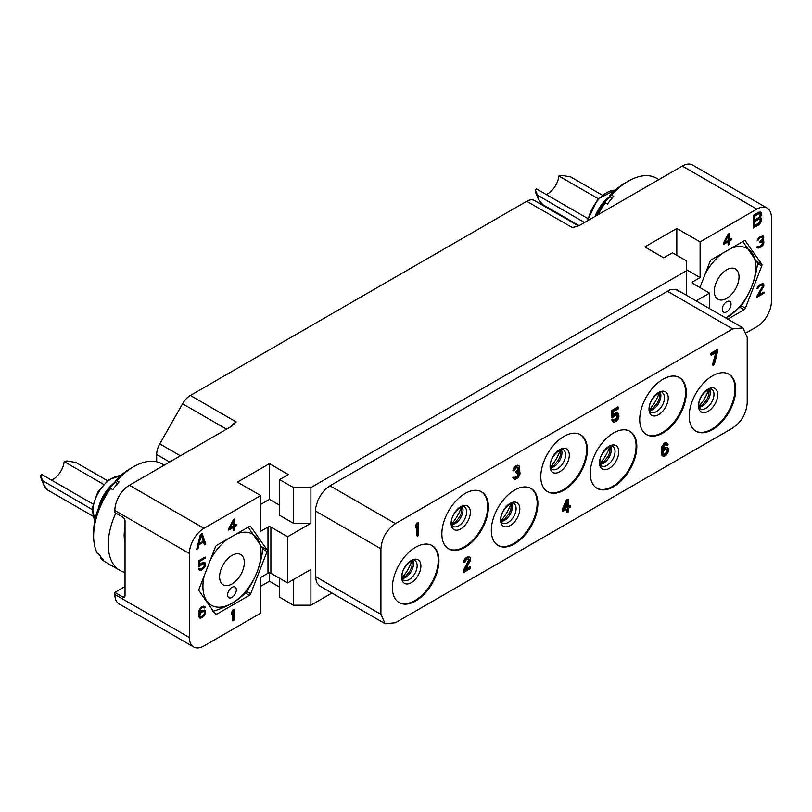 <?xml version="1.0" encoding="UTF-8"?>
<svg xmlns="http://www.w3.org/2000/svg" width="812" height="812" viewBox="0 0 812 812"><rect width="100%" height="100%" fill="white"/><g stroke="black" fill="none" stroke-linecap="round" stroke-linejoin="round"><path stroke-width="1.22" d="M156.675 461.805L156.675 454.497A15.428 8.912 -60 0 1 159.771 443.9L182.558 403.777A15.428 8.912 -60 0 1 190.373 395.464L236.201 421.925L231.836 426.127L129.392 485.272L203.964 528.328A20.574 11.875 120 0 0 189.409 553.53L189.409 637.532A20.574 11.875 120 0 0 193.672 646.951A20.574 11.875 120 0 0 203.964 645.936L260.703 613.172L260.703 577.474L267.98 573.272A2.06 1.188 0 0 1 270.893 573.272L287.621 582.925L310.905 569.486L310.905 605.194L293.447 605.194L293.447 579.565M190.373 395.464L526.734 201.274A15.428 8.912 -60 0 1 534.448 200.513A15.428 8.912 -60 0 1 534.54 200.564L578.428 225.898L534.448 200.513M746.543 332.676L756.855 326.728A20.574 11.875 120 0 0 771.4 301.526L771.4 217.525A20.574 11.875 120 0 0 767.137 208.095A20.574 11.875 120 0 0 756.855 209.12L682.283 166.064L579.839 225.218L572.562 227.736L526.734 201.274M756.855 209.12L700.106 241.885L676.822 228.436L644.819 246.919L663.729 257.84L672.458 252.796L686.282 260.784L686.282 270.863L310.905 487.586L293.447 487.586L279.622 479.608L288.351 474.563L269.432 463.642L237.429 482.125L260.703 495.564L203.964 528.328M193.672 646.951L119.11 603.905A20.574 11.875 -60 0 1 114.847 594.475L114.847 592.384L125.028 586.497M114.847 592.384L122.845 597.003L125.028 595.744L125.028 520.979A3.086 1.786 60 0 0 122.845 517.193L114.847 512.575L114.847 510.474A20.574 11.875 -60 0 1 129.392 485.272M125.028 571.435L125.028 542.822M125.028 595.744A3.086 1.786 60 0 1 124.388 597.155A3.086 1.786 60 0 1 122.845 597.003M125.028 527.445A34.145 19.711 120 0 0 124.165 535.341A34.145 19.711 120 0 0 125.028 542.233M124.175 534.722A32.663 18.859 120 0 0 125.028 540.853M115.801 513.133A56.647 32.703 120 0 0 119.983 570.46A56.647 32.703 120 0 0 125.028 572.48M110.635 488.448L108.808 488.946A51.471 29.719 120 0 0 93.634 531.85L93.634 536.082A56.647 32.703 120 0 1 110.635 488.448L112.787 489.687A56.647 32.703 120 0 1 115.822 485.708A56.647 32.703 120 0 1 119.009 481.952L116.857 480.714A56.647 32.703 -60 0 1 133.696 466.707A56.647 32.703 -60 0 1 162.014 463.896L164.217 465.164M93.634 536.082A56.647 32.703 120 0 0 97.349 553.388L99.5 554.637A56.647 32.703 120 0 0 103.094 559.742L100.932 558.494A56.647 32.703 120 0 0 105.367 562.026L119.983 570.46M109.265 488.824A32.663 18.859 -60 0 1 115.74 482.226M117.09 484.155L115.03 481.212A51.471 29.719 -60 0 1 130.021 468.818L133.696 466.707M100.932 558.494L100.81 556.849M115.03 481.212L116.857 480.714M98.394 508.322A28.552 16.484 -60 0 1 115.507 481.892M92.984 504.049L41.828 474.512L40.661 476.025A18.595 10.739 120 0 0 41.453 479.303L43.858 485.211A22.868 13.205 -60 0 1 42.863 480.795L92.253 509.54M103.479 484.287L64.189 461.602L66.807 460.932L76.003 462.505L107.407 480.643M64.189 461.602A15.946 9.206 -60 0 1 58.647 474.401A15.946 9.206 -60 0 1 51.552 480.125M41.453 479.303L40.6 475.791L42.863 480.795M225.787 560.899A17.488 10.099 -60 0 1 240.717 554.555A17.488 10.099 -60 0 1 238.149 578.499A17.488 10.099 -60 0 1 223.229 584.843A17.488 10.099 -60 0 1 225.787 560.899M227.675 538.995A41.087 23.721 120 0 0 217.443 549.034A41.087 23.721 120 0 0 210.643 559.235M204.218 575.779A41.087 23.721 120 0 0 213.84 606.381A41.087 23.721 120 0 0 246.493 590.365A41.087 23.721 120 0 0 260.51 546.963A41.087 23.721 120 0 0 236.262 534.042M234.15 595.48A6.171 3.563 120 0 0 235.054 587.035A6.171 3.563 120 0 0 229.786 589.279A6.171 3.563 120 0 0 228.882 597.723A6.171 3.563 120 0 0 234.15 595.48M212.896 611.375C227.258 606.94 238.281 600.586 245.945 592.293A47.329 27.324 120 0 0 246.158 592.029A47.329 27.324 120 0 0 246.361 591.775C255.222 579.514 260.723 565.314 262.885 549.186A47.329 27.324 120 0 0 262.885 548.638L248.167 527.161M201.132 593.785L210.612 607.274M249.436 595.318L216.682 614.227A2.06 1.188 -60 0 1 215.647 614.329A2.06 1.188 -60 0 1 215.424 614.116L199.041 590.811A2.06 1.188 -60 0 1 199.041 589.126L215.424 546.912A2.06 1.188 -60 0 1 216.682 545.349L249.436 526.43A2.06 1.188 -60 0 1 250.472 526.328A2.06 1.188 -60 0 1 250.705 526.541L267.077 549.846A2.06 1.188 -60 0 1 267.077 551.531L250.705 593.745A2.06 1.188 -60 0 1 249.436 595.318L245.315 592.933M260.703 495.564L260.703 531.271L267.98 527.069A2.06 1.188 180 0 1 270.893 527.069L270.893 573.272M202.147 533.575L200.32 534.631L196.687 549.328L198.047 548.536L198.96 544.801L203.507 542.172L204.411 544.862L205.781 544.081L202.147 533.575M233.968 620.206L233.968 609.284L231.603 612.278L231.603 614.136L232.79 611.822L232.79 620.886L233.968 620.206L232.882 619.576L232.882 609.913M205.203 610.472L202.645 610.319L199.488 613.304L200.868 608.787L202.645 607.528L204.218 608.015L205.203 607.447L203.426 606.148L199.691 609.01L198.504 613.405L198.707 616.541L199.691 618.064L201.66 617.861L204.614 615.222L205.598 611.406L204.583 610.106M199.884 566.126L203.426 563.376L204.614 565.02L202.645 568.248L200.676 569.151L199.691 568.329L198.504 569.009L199.488 570.298L201.457 570.095L204.614 567.344L205.598 564.685L205.203 562.817L202.645 562.442L199.488 565.193L199.488 561.468L205.203 558.169L205.203 557.012L198.504 560.879L198.504 566.918L199.884 566.126L198.798 565.497L199.143 564.99M233.42 519.721L228.7 528.724L228.7 530.114L233.42 527.384L233.42 530.642L234.607 529.952L234.607 526.704L236.576 525.567L236.576 524.166L234.607 525.303L234.607 519.03L233.42 519.721M260.703 586.294L269.432 581.25L279.622 587.127M279.622 578.306L279.622 597.206L293.447 605.194M331.966 593.034L310.905 605.194M682.283 166.064A20.574 11.875 -60 0 1 692.575 165.049L767.137 208.095M598.008 214.723A56.647 32.703 120 0 1 605.326 202.838L607.477 204.086A56.647 32.703 120 0 1 610.512 200.097A56.647 32.703 120 0 1 613.699 196.352L611.537 195.103A56.647 32.703 -60 0 1 628.386 181.096A56.647 32.703 -60 0 1 656.705 178.295L658.908 179.564M603.955 203.213A32.663 18.859 -60 0 1 610.431 196.616M611.781 198.544L609.721 195.611A51.471 29.719 -60 0 1 624.712 183.207L628.386 181.096M605.326 202.838L603.499 203.345A51.471 29.719 120 0 0 596.079 215.84M609.721 195.611L611.537 195.103M595.013 216.449A28.552 16.484 -60 0 1 610.198 196.281M587.675 218.438L536.519 188.902L535.352 190.414A18.595 10.739 120 0 0 536.143 193.703L538.549 199.6A22.868 13.205 -60 0 1 537.554 195.195L584.498 222.518M598.17 198.676L558.879 175.991L561.498 175.321L570.694 176.904L602.098 195.032M558.879 175.991A15.946 9.206 -60 0 1 553.337 188.79A15.946 9.206 -60 0 1 546.243 194.525M536.143 193.703L535.291 190.181L537.554 195.195M720.477 275.298A17.488 10.099 -60 0 1 735.408 268.945A17.488 10.099 -60 0 1 732.84 292.888A17.488 10.099 -60 0 1 717.92 299.242A17.488 10.099 -60 0 1 720.477 275.298M722.365 253.385A41.087 23.721 120 0 0 712.134 263.423A41.087 23.721 120 0 0 705.334 273.624M742.858 241.56L757.576 263.027A47.329 27.324 120 0 1 757.576 263.575C755.414 279.704 749.912 293.903 741.051 306.165A47.329 27.324 120 0 1 740.848 306.428A47.329 27.324 120 0 1 740.635 306.682L725.938 318.071A41.087 23.721 120 0 0 741.183 304.764A41.087 23.721 120 0 0 755.201 261.352A41.087 23.721 120 0 0 730.952 248.431M728.841 309.88A6.171 3.563 120 0 0 729.744 301.425A6.171 3.563 120 0 0 724.477 303.668A6.171 3.563 120 0 0 723.573 312.123A6.171 3.563 120 0 0 728.841 309.88M727.785 319.146L744.127 309.707L740.006 307.332M699.924 287.56L710.114 261.302A2.06 1.188 -60 0 1 711.373 259.738L744.127 240.819A2.06 1.188 -60 0 1 745.162 240.717A2.06 1.188 -60 0 1 745.396 240.941L761.768 264.245A2.06 1.188 -60 0 1 761.768 265.92L745.396 308.134A2.06 1.188 -60 0 1 744.127 309.707M692.829 281.784L692.829 283.459A2.06 1.188 180 0 1 692.23 282.627A2.06 1.188 180 0 1 692.829 281.784L700.106 277.582L686.282 269.604M700.106 241.885L700.106 277.582M761.392 218.205L760.235 217.504L761.626 214.581L760.712 212.165L758.672 212.267L753.211 215.424L753.211 228.02L758.672 224.873L760.712 222.62L761.626 218.875L759.393 217.017M756.855 296.157L756.855 297.324L763.94 293.223L763.94 292.066L758.428 295.253L763.747 286.372L763.747 284.048L762.955 283.571L760.205 284.464L757.241 287.803L757.048 288.849L758.032 288.28L759.017 286.545L761.778 284.951L762.762 286.007L756.855 296.157M763.351 244.524L763.747 241.042L762.366 240.677L763.747 237.094L762.762 235.805L758.824 237.611L757.048 240.961L760.002 237.865L762.366 237.195L762.366 239.286L760.002 241.58L760.002 242.514L762.559 241.732L762.762 243.935L759.809 246.574L756.855 246.889L757.444 247.934L759.606 247.853L762.762 245.336L763.351 244.524L762.651 244.128M728.11 234.11L723.39 243.113L723.39 244.503L728.11 241.773L728.11 245.031L729.298 244.351L729.298 241.093L731.267 239.956L731.267 238.566L729.298 239.702L729.298 233.43L728.11 234.11M310.905 487.586L310.905 523.283L287.621 536.732L287.621 582.925M686.282 270.863L686.282 295.182M692.829 283.459L709.566 293.122L696.138 300.876M709.566 293.122L709.566 308.621M742.96 327.896L747.213 337.305L747.213 402.874C746.35 413.562 741.508 421.946 732.678 428.036L395.454 622.733L385.182 623.758L319.481 585.817L316.558 582.326L315.452 576.55L315.726 507.541L317.969 500.07L321.796 493.452L325.277 489.423L329.976 485.809L670.042 289.803L675.391 289.305L679.208 291.508L677.259 289.975L742.96 327.896L732.678 328.921L667.21 291.112M287.621 536.732L270.893 527.069M279.622 505.226L269.432 499.35L260.703 504.384M310.905 523.283L293.447 523.283L279.622 515.305L279.622 479.608M269.432 463.642L269.432 499.35M293.447 487.586L293.447 523.283M269.432 581.25L269.432 572.917M676.822 228.436L676.822 255.323M385.182 623.758L380.919 614.349L380.919 548.78L315.452 510.981M732.678 328.921L395.454 523.608C386.624 529.698 381.782 538.092 380.919 548.78M689.195 416.18A32.927 19.011 -60 0 1 703.568 383.051A32.927 19.011 -60 0 1 728.932 374.23A32.927 19.011 -60 0 1 735.753 389.303A32.927 19.011 -60 0 1 721.381 422.433A32.927 19.011 -60 0 1 696.016 431.253A32.927 19.011 -60 0 1 689.195 416.18M392.379 587.553A32.927 19.011 -60 0 1 406.751 554.413A32.927 19.011 -60 0 1 432.116 545.593A32.927 19.011 -60 0 1 438.937 560.666A32.927 19.011 -60 0 1 424.564 593.805A32.927 19.011 -60 0 1 399.2 602.626A32.927 19.011 -60 0 1 392.379 587.553M441.85 533.788A32.927 19.011 -60 0 1 456.222 500.659A32.927 19.011 -60 0 1 481.587 491.839A32.927 19.011 -60 0 1 488.408 506.911A32.927 19.011 -60 0 1 474.035 540.041A32.927 19.011 -60 0 1 448.671 548.861A32.927 19.011 -60 0 1 441.85 533.788M491.321 530.429A32.927 19.011 -60 0 1 505.693 497.299A32.927 19.011 -60 0 1 531.058 488.479A32.927 19.011 -60 0 1 537.879 503.552A32.927 19.011 -60 0 1 523.507 536.681A32.927 19.011 -60 0 1 498.132 545.502A32.927 19.011 -60 0 1 491.321 530.429M540.792 476.664A32.927 19.011 -60 0 1 555.154 443.535A32.927 19.011 -60 0 1 580.529 434.714A32.927 19.011 -60 0 1 587.35 449.787A32.927 19.011 -60 0 1 572.978 482.917A32.927 19.011 -60 0 1 547.603 491.737A32.927 19.011 -60 0 1 540.792 476.664M590.253 473.305A32.927 19.011 -60 0 1 604.625 440.175A32.927 19.011 -60 0 1 630 431.355A32.927 19.011 -60 0 1 636.811 446.427A32.927 19.011 -60 0 1 622.449 479.557A32.927 19.011 -60 0 1 597.074 488.377A32.927 19.011 -60 0 1 590.253 473.305M639.724 419.54A32.927 19.011 -60 0 1 654.096 386.41A32.927 19.011 -60 0 1 679.461 377.59A32.927 19.011 -60 0 1 686.282 392.663A32.927 19.011 -60 0 1 671.91 425.792A32.927 19.011 -60 0 1 646.545 434.613A32.927 19.011 -60 0 1 639.724 419.54M418.566 522.867L416.749 523.08L415.663 525.587L415.663 527.729L416.383 528.145L417.48 525.638L417.48 536.103L418.566 535.463L418.566 522.867L417.48 523.496L416.383 526.003L416.383 528.145M416.749 527.313L416.749 535.676L417.48 536.103M717.93 350.033L717.199 349.617L710.652 353.393L710.652 354.732L711.383 355.159L716.834 352.002L713.2 365.359L714.296 364.73L717.93 350.033L711.383 353.809L711.383 355.159M715.839 352.581L712.469 364.943L713.2 365.359M666.226 444.468L667.19 445.28L668.093 444.753L667.373 443.301L664.825 443.697L662.46 447.209L661.912 452.619L663.008 456.273L665.728 455.776L668.093 452.264L668.459 449.371L668.093 448.244L666.642 447.473L664.825 448.254L662.825 450.751L664.094 445.727L665.728 444.509L667.19 445.28M667.373 443.301L665.728 442.601L664.094 443.281L661.729 446.783L661.364 453.969L663.008 456.273M667.555 447.747L665.911 447.057L662.957 448.995M468.534 558.615L468.402 560.818L463.307 570.46L463.307 571.8L464.038 572.216L470.584 568.441L470.584 567.101L465.489 570.034L470.402 560.503L470.402 557.824L469.671 557.164L467.854 557.418L465.855 558.839L464.403 561.285L464.22 562.462L465.124 561.934L466.037 560.077L468.585 558.605L469.498 559.955L464.038 570.877L464.038 572.216M470.584 567.101L469.854 566.674L466.139 568.826M469.671 557.164L468.219 556.636L465.124 558.412L463.672 560.869L463.49 562.046L464.22 562.462M518.959 465.712L517.508 465.174L514.595 466.849L512.961 470.483L513.692 470.899L516.412 467.712L518.594 467.265L518.594 469.671L516.412 472.005L516.412 473.081L518.777 472.513L518.594 475.842L516.239 477.74L514.96 477.943L514.412 477.182L513.509 477.71L514.057 478.999L515.326 479.334L518.239 477.659L520.056 473.924L519.873 471.884L518.594 471.285L519.69 469.042L519.69 466.362L518.239 465.591L516.594 466.271L514.595 468.23L513.692 470.899M518.005 467.052L517.508 469.996L515.691 471.589L516.412 473.081M518.147 472.32L517.873 475.416L514.585 477.578L515.326 477.994M514.412 477.182L512.778 477.283L514.057 478.999M568.43 499.35L566.614 499.553L562.249 509.317L562.249 510.921L562.98 511.347L567.344 508.83L567.344 512.575L568.43 511.946L568.43 508.19L570.247 507.145L570.247 505.541L568.43 506.587L568.43 499.35L567.344 499.979L562.98 509.733L562.98 511.347M566.614 509.246L566.614 512.159L567.344 512.575M570.247 505.541L568.43 505.744M616.937 414.485L616.805 418.028L613.811 420.332M613.537 419.692L611.72 419.895L612.624 421.519L614.268 422.22L616.267 421.327L618.084 419.205L618.988 416.272L618.632 414.069L617.171 413.034L615.171 413.917L613.354 416.038L613.354 411.755L618.632 408.7L618.632 407.36L612.441 410.933L612.441 417.906L616.267 414.627L617.536 414.699L618.084 415.988L617.536 418.454L616.267 419.987L614.44 420.768L613.537 419.692L612.441 420.322L613.354 421.935M618.084 413.308L616.45 412.608L613.354 414.556M618.632 407.36L617.902 406.944L611.72 410.517L611.72 417.49L612.441 417.906M728.567 374.027A32.927 19.011 -60 0 1 735.022 388.887A32.927 19.011 120 0 1 720.894 421.763A32.927 19.011 120 0 1 695.651 431.04M431.751 545.39A32.927 19.011 -60 0 1 438.216 560.25A32.927 19.011 120 0 1 424.077 593.125A32.927 19.011 120 0 1 398.834 602.402M481.222 491.636A32.927 19.011 -60 0 1 487.677 506.485A32.927 19.011 120 0 1 473.548 539.371A32.927 19.011 120 0 1 448.305 548.638M530.693 488.276A32.927 19.011 -60 0 1 537.148 503.125A32.927 19.011 120 0 1 523.019 536.011A32.927 19.011 120 0 1 497.776 545.278M580.164 434.511A32.927 19.011 -60 0 1 586.619 449.361A32.927 19.011 120 0 1 572.48 482.247A32.927 19.011 120 0 1 547.247 491.524M629.625 431.152A32.927 19.011 -60 0 1 636.09 446.001A32.927 19.011 120 0 1 621.951 478.887A32.927 19.011 120 0 1 596.718 488.164M679.096 377.387A32.927 19.011 -60 0 1 685.561 392.247A32.927 19.011 120 0 1 671.422 425.123A32.927 19.011 120 0 1 646.179 434.4M415.663 525.587L416.383 526.003M416.749 523.08L417.48 523.496M710.652 353.393L711.383 353.809M663.191 448.63L663.911 449.046M664.094 447.838L664.825 448.254M665.008 447.31L665.728 447.727M665.911 447.057L666.642 447.473M661.729 455.096L662.46 455.522M661.364 453.969L662.095 454.385M661.181 452.193L661.912 452.619M661.181 450.315L661.912 450.741M661.364 448.336L662.095 448.752M661.729 446.783L662.46 447.209M662.277 445.402L663.008 445.818M663.191 444.073L663.911 444.489M664.094 443.281L664.825 443.697M664.825 442.855L665.556 443.281M665.728 442.601L666.459 443.017M667.373 449.462L666.459 453.746L664.642 455.065L663.191 454.294L663.191 451.878L664.642 449.696L666.459 448.914L667.555 450.163M666.825 449.746L665.728 453.319L663.424 454.679M666.825 450.548L667.555 450.964M666.642 451.462L667.373 451.878M666.276 452.477L667.007 452.893M665.728 453.319L666.459 453.746M665.19 453.908L665.911 454.324M663.911 454.639L664.642 455.065M663.465 454.74L664.094 455.106M463.672 560.869L464.403 561.285M464.403 559.377L465.124 559.793M465.124 558.412L465.855 558.839M466.403 557.418L467.133 557.834M467.133 556.991L467.854 557.418M468.219 556.636L468.95 557.052M463.307 570.46L464.038 570.877M468.402 560.818L469.133 561.234M468.768 559.539L469.498 559.955M468.768 559.001L469.498 559.417M512.961 477.984L513.692 478.41M512.778 477.283L513.509 477.71M515.508 477.324L516.239 477.74M516.594 476.695L517.325 477.111M517.508 475.893L518.239 476.319M517.873 475.416L518.594 475.842M518.239 474.675L518.959 475.091M518.421 474.035L519.142 474.452M518.421 472.96L519.142 473.376M515.691 471.589L516.412 472.005M516.412 471.163L517.142 471.589M517.508 469.996L518.239 470.422M517.873 469.255L518.594 469.671M518.239 467.976L518.959 468.392M518.239 467.438L518.959 467.854M513.143 469.306L513.874 469.722M513.874 467.813L514.595 468.23M514.595 466.849L515.326 467.276M515.874 465.855L516.594 466.271M516.239 465.641L516.96 466.058M517.508 465.174L518.239 465.591M518.827 470.899L519.507 471.295M566.614 499.553L567.344 499.979M562.249 509.317L562.98 509.733M564.249 509.002L567.344 502.12L567.344 507.216L564.249 509.002M566.614 503.744L566.614 506.8L564.756 507.865M566.614 506.8L567.344 507.216M611.72 410.517L612.441 410.933M613.537 414.293L614.268 414.709M614.44 413.501L615.171 413.917M615.537 412.872L616.267 413.288M616.45 412.608L617.171 413.034M612.086 420.758L612.806 421.184M611.72 419.895L612.441 420.322M613.852 420.423L614.44 420.768M614.44 420.2L615.171 420.616M615.537 419.571L616.267 419.987M616.267 418.88L616.988 419.296M616.805 418.028L617.536 418.454M617.171 417.013L617.902 417.439M617.353 416.109L618.084 416.526M617.353 415.571L618.084 415.988M617.171 414.871L617.902 415.287M760.712 216.987L759.799 216.459M761.626 218.875L760.306 217.575M761.626 220.214L760.529 219.585L760.529 218.245M761.392 221.148L760.306 220.519L760.529 219.585M760.712 222.62L759.799 222.082M759.809 223.95L758.804 223.178M758.672 224.873L757.576 224.244L758.712 223.32M753.211 226.761L757.576 224.244M761.392 212.835L760.052 211.952M761.626 213.515L760.306 212.206M761.626 214.581L760.529 213.952L760.529 212.886M761.392 215.525L760.306 214.886L760.529 213.952M754.581 219.991L753.485 219.362L753.485 215.606L758.489 212.988L760.032 213.891L760.032 216.043L758.895 217.504L754.581 219.991L754.581 216.246L758.895 213.749L757.809 213.12M754.581 225.624L753.485 224.995L753.485 220.976L758.489 218.357L760.255 219.93L759.575 222.468L754.581 225.624L754.581 221.605L759.575 218.986M754.581 216.246L753.485 215.606M758.895 213.749L759.575 213.617M754.581 221.605L753.485 220.976M758.895 219.108L757.809 218.479M762.366 285.073L761.778 284.951M760.793 285.286L759.839 284.738M760.154 284.505L760.682 284.322M760.002 285.743L759.149 285.256M759.017 286.545L758.286 286.118M758.428 287.346L757.728 286.951M758.032 288.28L757.241 287.824M763.747 284.048L762.925 283.571M763.94 284.86L762.691 283.571M763.94 285.327L762.854 284.23M763.747 286.372L762.762 285.804M762.701 285.479L762.854 284.697M763.351 287.296L762.488 286.798M758.428 295.253L757.677 294.817M763.94 293.223L762.935 292.645M756.946 296.004L758.337 295.203M763.747 243.6L762.955 243.143M762.762 245.336L762.092 244.95M761.971 246.249L761.138 245.772M761.189 246.939L760.174 246.361M759.606 247.853L758.52 247.213L759.393 246.716M758.824 248.076L757.728 247.437L758.52 247.213M758.032 248.066L757.088 247.518M757.038 247.437L757.728 247.437M762.559 241.732L760.935 240.981M761.971 241.6L760.925 241.002M760.793 242.057L760.002 241.6M762.366 237.195L761.778 237.074M760.793 237.408L759.839 236.86M760.154 236.627L760.682 236.444M760.002 237.865L759.149 237.368M759.017 238.667L758.286 238.241M758.428 239.469L757.728 239.063M758.032 240.393L757.241 239.936M763.554 236.282L762.722 235.805M763.747 237.094L762.498 235.805M763.747 237.561L762.651 236.465M763.554 238.606L762.752 238.149M763.158 239.53L762.427 239.104M762.366 240.677L761.666 240.271M763.747 241.042L762.996 240.616M763.94 241.864L762.712 240.646M763.94 242.788L762.854 242.159L762.854 241.235M729.298 239.702L728.202 239.073L728.202 234.059M731.267 239.956L730.181 239.195M729.298 241.093L728.202 240.464L730.181 239.327M729.298 244.351L728.202 243.722L728.202 240.464M728.11 241.773L727.024 241.144L723.39 243.245M728.11 235.967L728.11 240.382L724.761 242.321L728.11 235.967L727.369 235.541M724.761 242.321L724.03 241.895M205.781 544.081L204.685 543.451L201.417 534.002M204.056 543.807L204.685 543.451M203.507 542.172L202.574 541.634M198.96 544.801L197.955 544.213M197.976 544.101L199.021 543.502M198.047 548.536L197.032 547.948M201.234 535.179L203.274 541.228L199.184 543.593L201.234 535.179L200.32 534.651M199.184 543.593L198.24 543.045M232.79 611.822L232.049 611.406M205.598 611.406L204.208 610.056M205.598 612.563L204.522 611.943M204.502 611.893L204.502 610.776M205.203 613.953L204.462 613.527M204.614 615.222L203.893 614.806M203.629 616.491L202.827 616.024L200.28 616.795L199.691 615.049L201.457 612.167L204.025 611.385L204.411 613.71L202.838 616.014M202.645 617.293L201.64 616.714M201.66 617.861L200.564 617.232L201.214 616.856M200.676 618.196L199.579 617.567L200.564 617.232M205.01 606.868L203.893 606.209M205.203 607.447L203.913 606.239M203.335 607.264L204.116 606.818M203.822 607.549L203.233 607.427M202.645 607.528L201.64 606.95M201.457 608.218L200.665 607.752M200.868 608.787L200.168 608.381M200.28 609.599L199.6 609.203M199.884 610.522L199.173 610.106M199.691 611.334L198.92 610.888M199.488 612.837L198.625 612.339M199.488 613.304L198.575 612.776M201.995 610.695L204.025 611.385M200.28 616.795L198.595 615.11L199.092 613.08M199.884 616.328L198.798 615.699M199.691 615.75L198.595 615.11M199.691 615.049L198.595 614.42M199.884 614.237L198.798 613.608M200.28 613.547L199.6 613.151M200.868 612.735L200.188 612.349M201.457 612.167L200.665 611.7M202.838 611.365L201.833 610.786M203.426 611.263L202.34 610.634M200.676 564.969L199.975 564.563M205.203 558.169L204.198 557.59M199.488 561.468L198.504 560.899M199.488 565.193L198.504 564.624M205.203 562.817L204.086 562.158M205.598 563.751L204.116 562.188M205.598 564.685L204.502 564.056L204.502 563.122M205.203 566.076L204.462 565.639M204.614 567.344L203.893 566.928M203.629 568.613L202.787 568.126M202.645 569.405L201.64 568.826M201.457 570.095L200.371 569.466L201.122 569.029M200.473 570.43L199.387 569.801L200.371 569.466M200.077 569.029L199.275 568.562M204.025 563.498L203.426 563.376M202.645 563.599L201.64 563.02M201.457 564.279L200.625 563.802M234.607 525.303L233.511 524.674L233.511 519.66M236.576 525.567L235.49 524.796M234.607 526.704L233.511 526.074L235.49 524.938M234.607 529.952L233.511 529.322L233.511 526.074M233.42 527.384L232.333 526.755L228.7 528.856M233.42 521.578L233.42 525.993L230.07 527.922L233.42 521.578L232.679 521.142M230.07 527.922L229.339 527.495M114.847 510.474L189.409 553.53M189.409 637.532L114.847 594.475M94.892 520.177A27.009 15.59 -60 0 1 98.435 492.6A27.009 15.59 -60 0 1 120.541 475.741M92.944 516.158L48.121 490.286A23.152 13.368 -60 0 1 43.391 481.333M250.705 593.745L246.625 591.39M267.077 551.531L262.885 549.105M267.077 549.846L262.215 547.034M250.705 526.541L250.167 526.237M216.682 614.227L214.693 613.08M267.98 527.069L267.98 573.272M156.675 454.497L169.688 462.008M588.03 220.478A27.009 15.59 -60 0 1 615.232 190.14M579.078 225.614L542.812 204.675A23.152 13.368 -60 0 1 538.082 195.722M745.396 308.134L741.315 305.789M761.768 265.92L757.576 263.494M761.768 264.245L756.906 261.434M745.396 240.941L744.858 240.626M380.919 614.349L315.452 576.55M395.454 523.608L329.976 485.809M698.462 405.767A13.601 7.856 120 0 0 708.084 411.319A13.601 7.856 120 0 0 717.707 394.662A13.601 7.856 -60 0 0 708.084 389.1A13.601 7.856 -60 0 0 698.462 405.767M711.637 389.192A11.317 6.537 -60 0 1 713.981 394.378A11.317 6.537 120 0 1 709.038 405.767A11.317 6.537 120 0 1 700.32 408.791C699.944 409.37 699.467 408.06 698.878 404.873C697.944 395.495 711.85 385.73 711.637 389.192M699.203 407.208A11.317 6.537 120 0 0 710.348 392.277A11.317 6.537 -60 0 0 709.708 389.029M698.99 406.294A29.526 17.052 120 0 0 708.805 389.293M402.173 577.657A29.526 17.052 120 0 0 411.988 560.656M402.397 578.57A11.317 6.537 120 0 0 413.531 563.64A11.317 6.537 -60 0 0 412.892 560.392M414.82 560.554A11.317 6.537 -60 0 1 417.165 565.741A11.317 6.537 120 0 1 412.222 577.129A11.317 6.537 120 0 1 403.503 580.164C403.138 580.732 402.65 579.433 402.062 576.236C401.128 566.857 415.033 557.093 414.82 560.554M401.656 577.129A13.601 7.856 120 0 0 411.268 582.681A13.601 7.856 120 0 0 420.89 566.025A13.601 7.856 -60 0 0 411.268 560.473A13.601 7.856 -60 0 0 401.656 577.129M451.645 523.902A29.526 17.052 120 0 0 461.46 506.891M451.858 524.806A11.317 6.537 120 0 0 463.002 509.875A11.317 6.537 -60 0 0 462.363 506.627M464.291 506.8A11.317 6.537 -60 0 1 466.636 511.976A11.317 6.537 120 0 1 461.693 523.364A11.317 6.537 120 0 1 452.974 526.399C452.599 526.978 452.122 525.668 451.533 522.481C450.599 513.103 464.505 503.328 464.291 506.8M451.117 523.364A13.601 7.856 120 0 0 460.739 528.927A13.601 7.856 120 0 0 470.361 512.26A13.601 7.856 -60 0 0 460.739 506.708A13.601 7.856 -60 0 0 451.117 523.364M501.116 520.543A29.526 17.052 120 0 0 510.931 503.531M501.329 521.446A11.317 6.537 120 0 0 512.463 506.515A11.317 6.537 -60 0 0 511.824 503.267M513.763 503.44A11.317 6.537 -60 0 1 516.107 508.616A11.317 6.537 120 0 1 511.164 520.005A11.317 6.537 120 0 1 502.445 523.04C502.07 523.618 501.593 522.309 501.004 519.122C500.07 509.743 513.976 499.969 513.763 503.44M500.588 520.005A13.601 7.856 120 0 0 510.21 525.567A13.601 7.856 120 0 0 519.832 508.901A13.601 7.856 -60 0 0 510.21 503.349A13.601 7.856 -60 0 0 500.588 520.005M550.577 466.778A29.526 17.052 120 0 0 560.402 449.777M550.8 467.692A11.317 6.537 120 0 0 561.934 452.751A11.317 6.537 -60 0 0 561.295 449.503M563.234 449.675A11.317 6.537 -60 0 1 565.578 454.852A11.317 6.537 120 0 1 560.635 466.24A11.317 6.537 120 0 1 551.916 469.275C551.541 469.854 551.064 468.544 550.475 465.357C549.541 455.979 563.447 446.204 563.234 449.675M550.059 466.25A13.601 7.856 120 0 0 559.681 471.802A13.601 7.856 120 0 0 569.303 455.136A13.601 7.856 -60 0 0 559.681 449.584A13.601 7.856 -60 0 0 550.059 466.25M600.048 463.419A29.526 17.052 120 0 0 609.863 446.417M600.271 464.332A11.317 6.537 120 0 0 611.406 449.391A11.317 6.537 -60 0 0 610.766 446.143M612.695 446.316A11.317 6.537 -60 0 1 615.039 451.492A11.317 6.537 120 0 1 610.106 462.881A11.317 6.537 120 0 1 601.377 465.915C601.012 466.494 600.525 465.185 599.946 461.998C599.012 452.619 612.918 442.844 612.695 446.316M599.53 462.891A13.601 7.856 120 0 0 609.152 468.443A13.601 7.856 120 0 0 618.764 451.776A13.601 7.856 -60 0 0 609.152 446.224A13.601 7.856 -60 0 0 599.53 462.891M649.519 409.654A29.526 17.052 120 0 0 659.334 392.653M649.742 410.567A11.317 6.537 120 0 0 660.877 395.637A11.317 6.537 -60 0 0 660.237 392.389M662.166 392.551A11.317 6.537 -60 0 1 664.51 397.738A11.317 6.537 120 0 1 659.567 409.126A11.317 6.537 120 0 1 650.848 412.151C650.483 412.729 649.996 411.42 649.407 408.233C648.473 398.854 662.379 389.09 662.166 392.551M649.001 409.126A13.601 7.856 120 0 0 658.613 414.678A13.601 7.856 120 0 0 668.235 398.022A13.601 7.856 -60 0 0 658.613 392.46A13.601 7.856 -60 0 0 649.001 409.126M577.545 226.254A15.428 8.912 120 0 0 572.562 227.736M182.558 403.777L226.558 429.183M236.201 421.925A15.428 8.912 120 0 0 230.76 426.757M159.771 443.9L180.416 455.816M94.842 520.401L92.375 507.845L97.673 492.163L108.605 479.73L120.714 475.599M48.121 490.286L43.858 485.211M587.218 220.955L597.845 199.031L615.405 189.988M542.812 204.675L538.549 199.6M699.081 406.751L702.705 404.62L706.866 399.514L708.714 395.332L709.241 389.141M402.265 578.114L405.898 575.982L410.05 570.877L411.897 566.695L412.425 560.503M451.736 524.349L455.359 522.217L459.521 517.112L461.368 512.94L461.896 506.749M501.197 520.989L504.831 518.858L508.992 513.752L510.839 509.581L511.367 503.389M550.668 467.225L554.302 465.093L558.463 459.998L560.31 455.816L560.838 449.625M600.139 463.865L603.773 461.734L607.934 456.638L609.782 452.457L610.299 446.265M649.61 410.111L653.244 407.979L657.395 402.874L659.242 398.692L659.77 392.5"/></g></svg>

